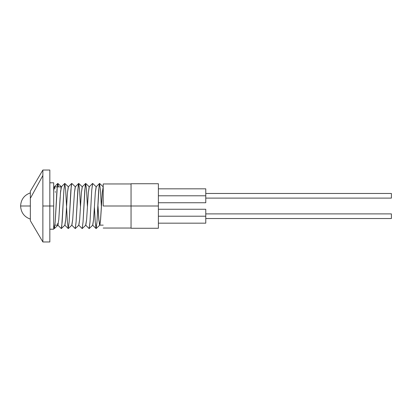 <?xml version="1.0" encoding="UTF-8"?>
<svg xmlns="http://www.w3.org/2000/svg" width="412" height="412" viewBox="0 0 412 412"><rect width="100%" height="100%" fill="white"/><g stroke="black" fill="none" stroke-linecap="round" stroke-linejoin="round"><path stroke-width="0.62" d="M158.383 216.207L205.768 216.207L205.768 209.25L205.768 223.17L205.768 216.207L158.383 216.207M158.383 195.793L205.768 195.793L205.768 188.83L205.768 202.75L205.768 195.793L158.383 195.793M30.344 219.112C24.22 216.882 20.971 212.51 20.6 206L30.344 205.995L20.6 206C20.971 199.49 24.22 195.118 30.344 192.888M30.344 203.44L30.344 194.552M30.344 191.374L30.344 198.352L42.874 175.476L42.874 206L49.837 206L49.837 170.032L49.837 206L53.689 206L53.689 182.794L49.837 182.794M30.344 191.286L42.874 170.032L42.874 175.476L30.344 198.352L30.344 191.462M60.126 197.369L59.606 206L60.126 197.369M60.636 190.632L60.389 193.64L60.636 190.632M61.167 187.125L60.899 188.397L61.167 187.125M103.206 206L158.383 206L158.383 183.726L158.383 228.274L158.383 206L131.052 206L131.052 228.274L131.052 206L103.206 206L103.206 183.958L103.206 206M131.052 183.726L131.052 206L131.052 183.726L158.383 183.726M61.347 186.857L54.477 186.857L54.956 188.614M55.275 191.58L55.337 192.311M54.003 188.001L53.689 190.468L54.369 186.842L53.689 190.905L53.689 196.684M59.168 213.323L59.606 206M57.433 223.685L57.865 225.143L58.303 223.685M96.15 228.552L99.781 225.117L100.595 219.534L102.336 192.466L103.206 186.857L102.289 192.43L100.549 219.57L99.735 225.163L98.808 219.57L97.938 206L98.808 219.57L99.735 225.163L100.549 219.57L102.289 192.43L103.206 186.832L99.58 183.428L99.148 185.148L96.969 221.96L96.15 228.552L95.229 221.96L94.405 206.942L95.229 221.96L96.053 228.547L96.969 221.96L98.71 190.04L99.529 183.453L100.451 190.04L101.321 206M92.669 183.448L91.752 190.04L90.012 221.96L89.188 228.552L92.772 225.163L93.586 219.57L95.326 192.43L96.254 186.837L92.669 183.448M85.608 183.453L82.215 186.842L81.406 192.43L79.665 219.57L78.733 225.158L82.179 228.572L83.049 221.96L84.79 190.04L85.608 183.453L86.53 190.04L87.442 206.942L86.53 190.04L85.706 183.448L85.222 185.148L83.049 221.96L82.225 228.552L85.809 225.163L86.628 219.57L88.364 192.43L89.291 186.837L85.706 183.448M78.646 183.453L75.257 186.842L74.443 192.43L72.703 219.57L71.776 225.158L75.216 228.572L76.086 221.96L77.827 190.04L78.646 183.453L79.567 190.04L80.484 206.942L79.567 190.04L78.744 183.448L78.265 185.148L76.086 221.96L75.267 228.552L78.852 225.163L79.665 219.57L81.406 192.43L82.333 186.837L78.744 183.448M68.304 228.552L71.889 225.163L72.703 219.57L74.443 192.43L75.37 186.837L71.786 183.448L71.302 185.148L69.128 221.96L68.258 228.572L67.388 221.96L65.647 190.04L64.777 183.428L63.906 190.04L62.166 221.96L61.342 228.552L64.926 225.163L65.74 219.57L67.48 192.43L68.407 186.837L64.823 183.448M53.689 227.846L54.333 228.572L55.203 221.96L56.944 190.04L57.762 183.453L58.437 186.857L57.86 183.448L57.381 185.148L55.203 221.96L54.379 228.552L53.709 225.143M57.84 225.143L58.782 219.57L60.523 192.43L61.45 186.837L57.86 183.448M103.206 186.832L103.206 187.172M103.206 191.127L103.206 192.394M53.689 200.258L53.689 204.125M53.689 208.106L53.689 212.062M53.689 215.806L53.689 219.225M53.689 220.78L53.689 224.633M53.689 226.44L53.689 227.558M64.725 183.453L61.331 186.842L60.523 192.43L58.782 219.57L57.85 225.158L61.295 228.572L61.728 226.852L63.906 190.04L64.777 183.428L65.647 190.04L67.388 221.96L68.258 228.572L69.128 221.96L70.864 190.04L71.688 183.453L68.294 186.842L67.48 192.43L65.74 219.57L64.813 225.158L68.207 228.547M89.09 228.547L90.012 221.96L91.752 190.04L92.571 183.453L89.177 186.842L88.364 192.43L86.628 219.57L85.696 225.158L89.09 228.547M99.529 183.453L96.14 186.842L95.326 192.43L93.586 219.57L92.659 225.158L96.053 228.547M53.689 190.905L54.369 186.842L57.762 183.453M98.957 220.775L98.643 216.666M99.622 225.055L99.292 223.685M103.206 186.857L102.387 191.827L100.595 219.534L99.936 224.782M97.984 206L98.854 219.534L99.755 225.132M42.874 241.391L42.874 206L49.837 206L49.837 241.968L49.837 206L53.689 206L53.689 229.206L53.689 182.794M42.874 175.476L42.874 241.968L30.344 220.714L30.344 198.352L30.344 220.626M30.344 217.448L30.344 208.56M391.4 193.47L205.768 193.47L391.4 193.47L391.4 198.11L205.768 198.11L391.4 198.11L391.4 193.47M391.4 213.89L205.768 213.89L391.4 213.89L391.4 218.53L205.768 218.53L391.4 218.53L391.4 213.89M158.383 209.25L205.768 209.25M158.383 188.83L205.768 188.83M42.874 170.032L49.837 170.032M131.052 183.958L103.206 183.958M57.865 225.143L54.956 225.143M54.379 228.552L57.968 225.163M99.725 225.143L103.206 225.143M158.383 228.274L131.052 228.274M131.052 228.042L103.206 228.042M53.689 229.206L49.837 229.206M49.837 241.968L42.874 241.968M158.383 202.75L205.768 202.75M158.383 223.17L205.768 223.17"/></g></svg>
